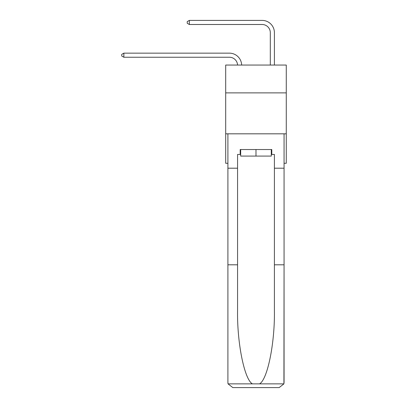 <?xml version="1.0" encoding="UTF-8"?>
<svg xmlns="http://www.w3.org/2000/svg" width="408" height="408" viewBox="0 0 408 408"><rect width="100%" height="100%" fill="white"/><g stroke="black" fill="none" stroke-linecap="round" stroke-linejoin="round"><path stroke-width="0.61" d="M286.273 92.886L286.273 65.05L225.695 65.05L225.695 92.886L286.273 92.886L286.273 163.287L284.065 163.287M286.273 133.819L225.695 133.819L225.695 92.886M225.695 133.819L225.695 163.287L227.904 163.287M229.378 57.237A8.186 8.186 178.8 0 1 237.558 65.05A8.186 8.186 0 0 0 229.378 57.237L123.853 57.237L121.727 56.013L121.727 54.376L123.853 53.147L229.378 53.147A12.281 12.281 -1.2 0 1 241.653 65.05M270.31 65.05L270.31 32.681A8.186 8.186 0 0 0 262.125 24.495L189.348 24.495L187.216 23.266L187.216 21.629L189.348 20.4L262.125 20.4A12.281 12.281 0 0 1 274.405 32.681L274.405 65.05M271.295 149.537L271.295 156.085L240.674 156.085L240.674 149.537M255.984 149.537L255.984 156.085M271.295 154.448L271.784 154.448L271.784 149.537L240.184 149.537L240.184 154.448L237.563 154.448L237.563 264.802L227.904 264.802L227.904 382.689L228.046 383.867L232.815 387.6L245.259 387.6M232.815 387.6L279.154 387.6L232.815 387.6M266.71 387.6L279.154 387.6L283.922 383.867L284.065 264.802L284.065 382.689M237.563 264.802L237.563 310.6C237.058 343.138 244.448 379.588 252.419 383.867L259.549 383.867C267.52 379.588 274.91 343.138 274.405 310.6L274.405 154.448L271.784 154.448M227.904 382.689L227.904 133.819L284.065 133.819L284.065 168.198L274.405 168.198M237.563 168.198L227.904 168.198M284.065 168.198L284.065 264.802L274.405 264.802M240.184 154.448L240.674 154.448M270.31 32.681A8.186 8.186 0 0 0 262.125 24.495A8.186 8.186 0 0 1 270.31 32.681A8.186 8.186 0 0 0 262.125 24.495A8.186 8.186 0 0 1 270.31 32.681A8.186 8.186 0 0 0 262.125 24.495A8.186 8.186 0 0 1 270.31 32.681A8.186 8.186 0 0 0 262.125 24.495A8.186 8.186 0 0 1 270.31 32.681A8.186 8.186 0 0 0 262.125 24.495A8.186 8.186 0 0 1 270.31 32.681A8.186 8.186 0 0 0 262.125 24.495A8.186 8.186 0 0 1 270.31 32.681A8.186 8.186 0 0 0 262.125 24.495A8.186 8.186 0 0 1 270.31 32.681A8.186 8.186 0 0 0 262.125 24.495A8.186 8.186 0 0 1 270.31 32.681A8.186 8.186 0 0 0 262.125 24.495A8.186 8.186 0 0 1 270.31 32.681A8.186 8.186 0 0 0 262.125 24.495A8.186 8.186 0 0 1 270.31 32.681A8.186 8.186 0 0 0 262.125 24.495A8.186 8.186 0 0 1 270.31 32.681A8.186 8.186 0 0 0 262.125 24.495A8.186 8.186 0 0 1 270.31 32.681A8.186 8.186 0 0 0 262.125 24.495A8.186 8.186 0 0 1 270.31 32.681A8.186 8.186 0 0 0 262.125 24.495A8.186 8.186 0 0 1 270.31 32.681A8.186 8.186 0 0 0 262.125 24.495M189.348 24.495L189.348 20.4L262.125 20.4M123.853 57.237L123.853 53.147L229.378 53.147M228.046 383.867L252.419 383.867M259.549 383.867L283.922 383.867"/></g></svg>
